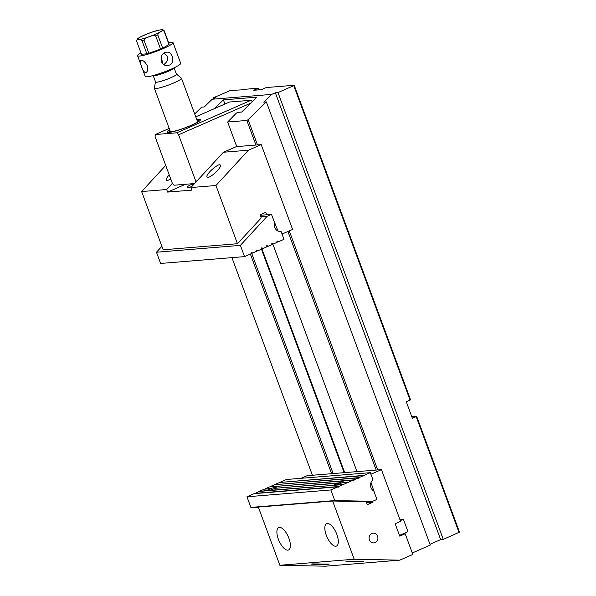 <?xml version="1.0" encoding="UTF-8"?>
<svg xmlns="http://www.w3.org/2000/svg" width="596" height="596" viewBox="0 0 596 596"><rect width="100%" height="100%" fill="white"/><g stroke="black" fill="none" stroke-linecap="round" stroke-linejoin="round"><path stroke-width="0.89" d="M161.404 56.315L162.529 63.444M163.93 64.569C169.152 60.211 169.1 56.464 163.781 53.335M159.445 30.038L161.076 29.8C161.993 29.316 163.051 29.673 164.25 30.873L169.122 44.059A14.736 1.892 -20.3 0 1 169.018 44.447L164.138 31.26C162.812 30.508 161.598 30.694 160.495 31.834C159.087 32.177 158.193 33.234 157.806 34.993L162.686 48.179A14.736 1.892 -20.3 0 1 160.577 49.103L155.698 35.916C153.641 35.224 151.533 35.484 149.365 36.714C146.892 37.138 145.096 38.271 143.979 40.088L148.858 53.282A14.736 1.892 -20.3 0 1 146.862 53.819L141.99 40.632C140.79 39.425 139.732 39.068 138.816 39.552C137.601 39.247 136.864 39.746 136.596 41.064L141.476 54.258L146.862 53.819M137.423 38.829L136.596 41.064M137.579 38.695L141.215 36.535M147.622 33.734L153.537 31.625M155.511 81.779A11.249 1.445 -20.3 0 0 155.459 81.913A11.249 1.445 -20.3 0 0 166.515 79.477A11.249 1.445 -20.3 0 0 176.498 74.127A11.249 1.445 -20.3 0 0 176.371 74.06M155.586 81.98A11.123 1.43 -20.3 0 0 166.507 79.462A11.123 1.43 -20.3 0 0 176.446 74.262L174.062 67.825A11.123 1.43 159.7 0 1 166.217 72.183A11.123 1.43 159.7 0 1 154.349 75.722A11.123 1.43 159.7 0 1 153.209 75.543L155.586 81.98M176.498 74.127L181.4 78.158A14.453 1.855 159.7 0 1 181.489 78.277A14.453 1.855 159.7 0 1 171.447 83.924A14.453 1.855 159.7 0 1 155.869 88.573A14.453 1.855 159.7 0 1 154.371 88.305A14.453 1.855 159.7 0 1 154.357 88.163L155.459 81.913M169.018 44.447L162.686 48.179M160.577 49.103L148.858 53.282M140.954 52.843A18.908 2.429 -20.3 0 0 137.572 55.719A18.908 2.429 -20.3 0 0 156.145 51.435A18.908 2.429 -20.3 0 0 173.034 42.599A18.908 2.429 -20.3 0 0 171.067 42.249A18.908 2.429 -20.3 0 0 168.594 42.621M137.572 55.719L145.223 76.407A18.908 2.429 -20.3 0 0 163.796 72.123A18.908 2.429 -20.3 0 0 180.685 63.288L173.034 42.599M169.577 65.046C175.544 62.751 172.505 51.301 166.694 52.195C158.931 52.411 159.154 66.633 167.774 65.486L169.577 65.046M147.249 65.731C145.022 61.761 142.839 59.95 140.701 60.293C138.808 60.673 143.532 74.053 146.057 72.511C147.719 71.49 148.113 69.233 147.249 65.731M169.987 130.517A15.57 1.997 -20.3 0 0 169.227 131.306A15.57 1.997 -20.3 0 0 184.492 128.073A15.57 1.997 -20.3 0 0 198.185 120.601A15.57 1.997 -20.3 0 0 197.097 120.481M197.157 120.638A15.153 1.944 159.7 0 1 198.021 121.092A15.153 1.944 159.7 0 1 184.477 128.021A15.153 1.944 159.7 0 1 169.681 131.574A15.153 1.944 159.7 0 1 170.039 130.666M169.212 128.438L155.295 134.54L176.87 132.781L251.072 100.262L229.497 102.02L195.741 116.816M155.295 134.54L155.102 136.685L172.319 183.233L174.039 185.222L194.572 183.546M195.719 182.302L195.808 181.318L197.187 180.715M250.827 103.115L178.591 134.77L195.808 181.318M178.591 134.77L176.87 132.781M196.799 119.677A17.791 2.28 159.7 0 1 200.353 120.094A17.791 2.28 159.7 0 1 186.98 127.134A17.791 2.28 159.7 0 1 168.862 132.439A17.791 2.28 159.7 0 1 167.26 132.334A17.791 2.28 159.7 0 1 169.681 129.704M251.072 100.262L252.302 101.685M199.518 120.981A16.681 2.138 -20.3 0 0 198.744 120.846M168.973 131.858A16.681 2.138 -20.3 0 0 168.467 132.468M399.476 535.402L407.969 531.677L403.38 519.265L400.311 520.613M403.38 519.265L400.043 519.876M243.995 89.735L230.443 90.473L213.264 97.826L213.562 98.638M194.676 113.94L201.627 107.168L204.264 106.952L212.191 99.241L215.901 97.617L213.264 97.826M294.208 85.28L410.525 399.715L410.07 400.087L293.761 85.645L294.208 85.28L266.159 87.567L261.428 89.638L253.754 90.264L258.485 88.186L243.868 89.378M411.784 416.664L416.641 416.269L459.494 532.116L443.282 539.395L277.989 92.559L275.352 92.775L271.642 94.399L263.723 102.117L266.352 101.901L248.13 119.647L257.479 144.917M266.352 101.901L430.297 545.079L412.283 552.976M289.276 230.883L377.708 469.939M331.614 473.693L250.372 254.052M231.918 257.636L312.416 475.25M255.952 145.044L246.856 120.459L227.657 122.016L236.746 146.609M271.91 244.271L272.871 244.196L356.974 471.622M376.18 470.058L287.928 231.479M459.047 532.481L416.194 416.634L416.641 416.269M410.07 400.087L406.271 401.756L412.395 418.303L416.194 416.634M293.761 85.645L277.989 92.559M429.992 544.275L440.645 539.603L443.282 539.395M259.096 89.825L258.485 88.186M212.191 99.241L271.642 94.399M227.657 122.016L236.292 113.188L237.558 112.376L241.663 112.041L256.958 97.148L223.396 99.882L214.404 108.636M246.856 120.459L248.13 119.647M261.875 248.733L344.697 472.628M344.13 472.673L261.458 249.195M251.624 253.203L333.142 473.567M224.923 104.024L223.396 99.882M440.645 539.603L275.352 92.775M258.508 507.554L250.871 507.397L246.953 496.788L254.105 493.659L338.007 486.82L338.26 487.193L338.632 486.545L343.11 484.585L335.041 485.248A4.88 0.626 159.7 0 1 334.393 485.3L267.917 490.709A4.88 0.626 159.7 0 1 267.269 490.761L259.2 491.417L254.76 493.6M267.127 490.776L267.06 490.553A4.88 0.626 -20.3 0 1 270.666 488.668L270.934 489.033A4.88 0.626 159.7 0 1 271.441 488.839L270.83 488.891M271.441 488.839L271.411 488.385L264.959 489.13M267.06 490.553L259.856 491.365M334.252 485.308L269.385 490.366A4.88 0.626 -20.3 0 0 274.726 488.333L337.79 483.2L338.059 483.572A4.88 0.626 159.7 0 1 338.565 483.378L337.947 483.423M334.185 485.092A4.88 0.626 159.7 0 1 337.79 483.2M343.11 484.585L343.363 484.958L343.736 484.31L348.206 482.35L341.851 482.872A4.88 0.626 159.7 0 1 336.509 484.898L336.494 485.129M343.736 484.31L336.509 484.898M348.206 482.35L348.891 482.537L348.362 482.574M338.565 483.378L338.535 482.916L275.277 488.288M343.788 484.772L343.259 484.816M246.953 496.788L330.855 489.957L334.781 500.565L372.649 501.333L366.264 501.854M338.007 486.82L330.855 489.957M338.632 486.545L254.73 493.376M270.666 488.668L264.304 489.182L259.834 491.141M275.24 488.072A4.88 0.626 -20.3 0 0 276.201 487.282A4.88 0.626 -20.3 0 0 275.695 487.185A4.88 0.626 -20.3 0 0 271.411 488.385M338.535 482.916A4.88 0.626 159.7 0 1 342.812 481.724A4.88 0.626 159.7 0 1 343.318 481.814A4.88 0.626 159.7 0 1 342.357 482.604L342.395 482.827M264.937 488.906L269.407 486.947L353.309 480.115L348.839 482.075L342.357 482.604M270.033 486.671L274.51 484.712L358.412 477.88L353.942 479.84L270.062 486.895M275.136 484.436L279.613 482.477L363.515 475.645L359.038 477.605L275.166 484.66M372.649 501.333L376.94 499.448L373.848 491.082A6.675 6.012 -94.7 0 1 372.954 479.787L370.317 472.665L364.141 475.37L280.262 482.425M250.871 507.397L334.781 500.565M370.317 472.665L286.415 479.497L280.239 482.201M363.515 475.645L363.769 476.018L364.141 475.37M358.412 477.88L358.665 478.253L359.038 477.605M353.309 480.115L353.994 480.302L353.942 479.84M348.891 482.537L348.839 482.075M364.193 475.824L363.664 475.869M359.097 478.059L358.561 478.104M353.994 480.302L353.465 480.339M338.692 487.007L338.155 487.051M402.777 533.956L405.176 533.763L412.827 554.444L399.819 560.151L354.18 559.227L279.867 565.276L258.329 507.062L332.642 501.012L354.18 559.227M372.694 501.31L373.014 502.182L367.307 504.678L366.205 501.69L332.642 501.012M336.859 534.433A12.233 5.051 -113.7 0 0 326.675 523.66A12.233 5.051 -113.7 0 0 326.958 536.892A12.233 5.051 -113.7 0 0 336.494 546.063A12.233 5.051 -113.7 0 0 336.859 534.433M278.362 539.194A12.233 5.051 66.3 0 1 278.727 527.564A12.233 5.051 66.3 0 1 288.27 536.735A12.233 5.051 66.3 0 1 288.546 549.966A12.233 5.051 66.3 0 1 278.362 539.194M279.867 565.276L325.505 566.2L399.819 560.151M405.176 533.763L399.752 536.139L395.155 523.728L400.587 521.351L381.455 469.633L307.141 475.683L301.189 478.29M381.455 469.633L370.906 474.252M374.586 493.078L370.988 482.581M377.573 536.244A4.88 4.403 85.3 0 0 373.103 533.159A4.88 4.403 85.3 0 0 369.11 538.382A4.88 4.403 85.3 0 0 373.893 542.896A4.88 4.403 85.3 0 0 377.573 536.244M373.014 502.182L366.577 502.704M312.14 563.905L311.388 564.047C311.112 564.472 329.782 564.531 329.193 564.099L312.14 563.905M346.663 561.097L345.904 561.231C345.635 561.663 364.298 561.723 363.709 561.29L346.663 561.097M282.057 234.049L292.599 229.43L261.227 144.612L236.314 146.638L223.403 152.248L190.884 187.554L215.938 185.512L248.458 150.207L223.403 152.248M207.922 177.362C211.349 177.37 221.667 167.409 220.431 165.286C219.648 161.993 205.508 174.188 206.954 176.915L207.922 177.362M261.227 144.612L248.458 150.207M266.703 214.776L265.794 212.325L260.087 214.828L261.234 217.927L237.469 243.727L163.155 249.784L141.624 191.562L166.671 189.521L167.625 192.091L191.838 190.124L190.884 187.554M215.938 185.512L237.469 243.727M278.004 231.069L272.722 217.704M165.718 165.405L141.624 191.562M170.776 179.061L167.171 180.677L166.195 180.23C165.956 179.18 166.962 177.385 169.212 174.851M166.671 189.521L172.393 183.315M185.423 184.298L167.625 192.091M193.216 183.657L192.299 184.06A10.005 1.281 -20.3 0 0 187.226 187.181A10.005 1.281 -20.3 0 0 191.711 186.66M261.704 248.741L262.672 248.666L262.039 247.742L261.607 247.929L261.741 249.068L257.569 250.901L256.936 249.977L256.504 250.164L256.638 251.311L252.466 253.136L251.832 252.212L251.408 252.399L251.542 253.546L244.539 256.615L160.629 263.447L156.48 252.22L161.888 246.342M256.6 250.983L257.569 250.901M251.497 253.218L252.466 253.136M266.807 246.506L267.768 246.431L267.142 245.507L266.71 245.694L266.844 246.833L262.672 248.666M260.266 215.305L271.493 214.389L274.592 222.755A6.675 6.012 85.3 0 0 280.85 231.598A6.675 6.012 85.3 0 0 281.141 231.568L284.001 239.316L277.974 241.961L277.341 241.03L276.909 241.224L277.043 242.363L272.871 244.196L272.238 243.265L271.813 243.459L271.947 244.598L267.768 246.431M260.817 216.788L267.202 216.266L240.382 245.381L244.539 256.615M240.382 245.381L156.48 252.22M271.493 214.389L267.202 216.266M277.006 242.036L277.974 241.961M281.141 231.568L280.56 231.613M164.25 30.873A14.736 1.892 159.7 0 1 164.138 31.26M160.495 31.834A13.343 1.713 -20.3 0 0 161.076 29.8A13.343 1.713 -20.3 0 0 150.527 32.646A13.343 1.713 -20.3 0 0 139.397 37.526A13.343 1.713 -20.3 0 0 138.816 39.552A13.343 1.713 -20.3 0 0 149.365 36.714A13.343 1.713 -20.3 0 0 160.495 31.834M157.806 34.993A14.736 1.892 159.7 0 1 155.698 35.916M143.979 40.088A14.736 1.892 159.7 0 1 141.99 40.632M192.813 185.46L192.299 184.06M140.708 36.773L148.471 33.391M154.371 88.305L170.441 131.761M181.489 78.277L197.559 121.726M152.621 31.908L159.87 29.927M169.227 131.306L168.69 132.454M198.185 120.601L199.34 121.115"/></g></svg>
